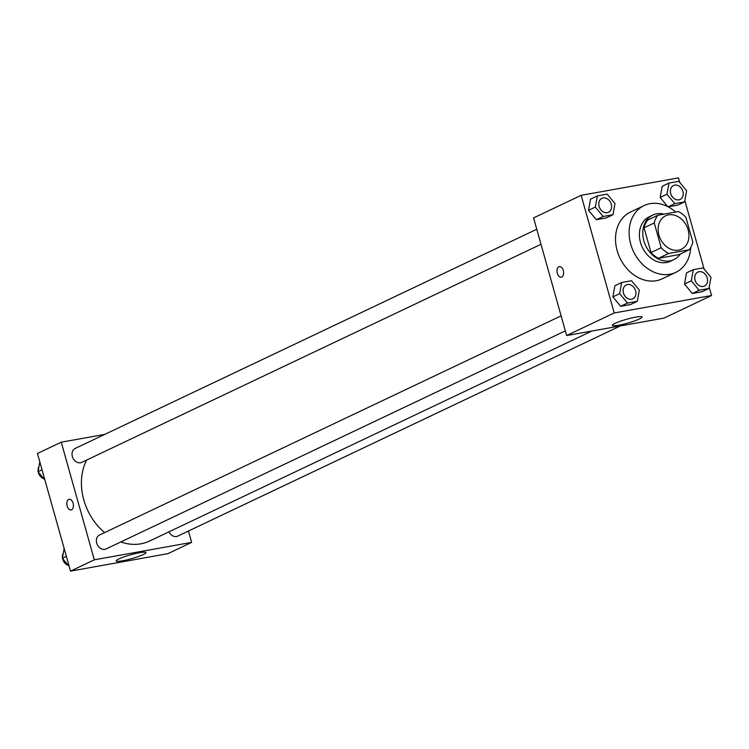 <?xml version="1.0" encoding="UTF-8"?>
<svg xmlns="http://www.w3.org/2000/svg" width="749" height="749" viewBox="0 0 749 749"><rect width="100%" height="100%" fill="white"/><g stroke="black" fill="none" stroke-linecap="round" stroke-linejoin="round"><path stroke-width="1.12" d="M658.942 235.13A18.482 14.643 -115.4 0 1 665.608 215.815A18.482 14.643 -115.4 0 1 686.758 226.235A18.482 14.643 -115.4 0 1 681.468 249.211A18.482 14.643 -115.4 0 1 658.942 235.13M668.67 253.462L689.155 249.792A23.856 18.894 -115.4 0 0 692.834 242.058L685.878 217.294A23.856 18.894 -115.4 0 0 678.407 211.564L657.922 215.235A23.856 18.894 -115.4 0 0 654.242 222.968L661.198 247.722A23.856 18.894 -115.4 0 0 668.67 253.462L658.474 258.302L678.959 254.632L689.155 249.792M654.242 222.968L644.046 227.808A23.856 18.894 -115.4 0 1 647.726 220.075L657.922 215.235M644.046 227.808L651.012 252.563L661.198 247.722M658.474 258.302A23.856 18.894 -115.4 0 1 651.012 252.563M664.091 214.12A24.642 19.521 64.6 0 0 656.733 213.821A24.642 19.521 64.6 0 0 652.772 215.085A24.642 19.521 64.6 0 0 645.713 245.728A24.642 19.521 64.6 0 0 673.913 259.613A24.642 19.521 64.6 0 0 680.401 253.948M673.913 259.613L670.514 261.232A24.642 19.521 -115.4 0 1 640.479 242.451A24.642 19.521 -115.4 0 1 649.374 216.704L652.772 215.085M690.728 247.498A36.973 29.277 -115.4 0 1 675.804 272.364A36.973 29.277 -115.4 0 1 630.752 244.193A36.973 29.277 -115.4 0 1 644.093 205.572A36.973 29.277 -115.4 0 1 675.682 212.051M675.804 272.364L662.21 278.815A36.973 29.277 -115.4 0 1 617.157 250.653A36.973 29.277 -115.4 0 1 630.499 212.023L644.093 205.572M679.764 182.447L678.482 177.878L581.158 195.32L614.227 312.96L711.55 295.527L709.191 287.129M704.107 269.031L684.848 200.545M597.356 195.901L590.558 199.131L588.536 210.31L596.344 219.719L606.175 217.959L612.972 214.729L614.995 203.559L607.186 194.141L597.356 195.901L595.333 207.08L603.142 216.489L612.972 214.729M668.988 183.074L662.191 186.295L660.169 197.474L667.771 206.64L660.169 197.474L666.966 194.244L674.774 203.662L684.605 201.893L686.627 190.723L678.819 181.314L668.988 183.074L666.966 194.244M677.808 205.123L668.183 206.846L677.808 205.123L684.605 201.893M693.321 269.659L686.524 272.879L684.502 284.058L692.31 293.468L702.15 291.707L708.947 288.477L710.97 277.308L703.161 267.899L693.321 269.659L691.299 280.828L699.107 290.247L708.947 288.477M621.689 282.485L614.892 285.715L612.869 296.894L620.687 306.304L630.518 304.543L637.315 301.313L639.337 290.144L631.529 280.725L621.689 282.485L619.666 293.664L627.475 303.073L637.315 301.313M581.158 195.32L533.578 217.903L566.647 335.552L663.979 318.11L711.55 295.527M635.732 317.136A15.457 1.994 -15.7 0 1 642.08 317.005A15.457 1.994 -15.7 0 1 627.746 323.1A15.457 1.994 -15.7 0 1 612.326 325.366A15.457 1.994 -15.7 0 1 620.088 321.33A15.457 1.994 -15.7 0 1 635.732 317.136M566.647 335.552L614.227 312.96M559.363 266.578A5.393 3.221 -100.2 0 0 558.866 266.738A5.393 3.221 79.8 0 1 559.363 266.578A5.393 3.221 79.8 0 1 563.473 271.316A5.393 3.221 79.8 0 1 561.263 277.196A5.393 3.221 79.8 0 1 557.228 272.879A5.393 3.221 79.8 0 1 558.866 266.738A5.393 3.221 -100.2 0 0 557.237 272.879A5.393 3.221 -100.2 0 0 561.263 277.196M104.626 532.595A53.975 42.749 -115.4 0 1 83.804 499.92A53.975 42.749 -115.4 0 1 86.65 460.045M591.897 331.021L149.585 541.04A53.975 42.749 -115.4 0 1 120.814 541.958M561.113 315.844L99.486 535.039A7.705 6.095 64.6 0 0 97.276 544.607A7.705 6.095 64.6 0 0 106.086 548.951L565.345 330.889M541.003 244.305L81.753 462.367A7.705 6.095 -115.4 0 1 72.363 456.497A7.705 6.095 -115.4 0 1 75.143 448.454L536.771 229.26M620.434 325.909L177.719 536.115A7.705 6.095 -115.4 0 1 168.946 531.846M61.24 442.182L94.308 559.821L191.632 542.388L167.842 553.68L70.518 571.122L37.45 453.473L61.24 442.182L104.776 434.383M191.632 542.388L188.439 531.032M118.866 558.941A15.457 1.994 -15.7 0 1 135.288 553.614A15.457 1.994 -15.7 0 1 145.952 552.575A15.457 1.994 -15.7 0 1 131.609 558.67A15.457 1.994 -15.7 0 1 116.198 560.935A15.457 1.994 -15.7 0 1 118.866 558.941M70.518 571.122L94.308 559.821M69.189 499.321A5.393 3.221 -100.2 0 0 67.167 506.043A5.393 3.221 79.8 0 1 69.18 499.321A5.393 3.221 79.8 0 1 73.299 504.068A5.393 3.221 79.8 0 1 71.08 509.938A5.393 3.221 79.8 0 1 67.157 506.043A5.393 3.221 -100.2 0 0 71.089 509.938M64.152 548.455L62.373 558.277L69.236 566.553M62.373 558.277L66.371 556.376M68.178 565.28A7.705 6.095 -115.4 0 1 62.719 559.222A7.705 6.095 -115.4 0 1 62.551 558.492M62.448 557.855A7.705 6.095 -115.4 0 1 63.281 553.249M39.809 461.871L38.03 471.692L44.893 479.969M38.03 471.692L42.038 469.792M43.835 478.695A7.705 6.095 -115.4 0 1 38.386 472.638A7.705 6.095 -115.4 0 1 38.208 471.907M38.105 471.271A7.705 6.095 -115.4 0 1 38.939 466.664M623.421 292.99A7.705 6.095 -115.4 0 1 626.201 284.948A7.705 6.095 -115.4 0 1 626.211 284.938A7.705 6.095 -115.4 0 1 635.04 289.273A7.705 6.095 -115.4 0 1 632.83 298.842A7.705 6.095 -115.4 0 1 632.802 298.86A7.705 6.095 -115.4 0 1 623.421 292.99M614.892 285.715L612.869 296.894L619.666 293.664M612.869 296.894L620.687 306.304L627.475 303.073M620.687 306.304L630.518 304.543M632.802 298.86L632.83 298.842A7.705 6.095 -115.4 0 1 623.449 292.981A7.705 6.095 -115.4 0 1 626.23 284.929L626.23 284.929M704.463 286.015L704.434 286.024A7.705 6.095 -115.4 0 1 704.434 286.024A7.705 6.095 -115.4 0 1 695.053 280.154A7.705 6.095 -115.4 0 1 697.834 272.112A7.705 6.095 -115.4 0 1 697.843 272.102L697.862 272.102A7.705 6.095 -115.4 0 1 706.672 276.437A7.705 6.095 -115.4 0 1 704.463 286.015A7.705 6.095 -115.4 0 1 695.081 280.145A7.705 6.095 -115.4 0 1 697.862 272.102M686.524 272.879L684.502 284.058L691.299 280.828M684.502 284.058L692.31 293.468L699.107 290.247M692.31 293.468L702.15 291.707M608.478 212.267A7.705 6.095 -115.4 0 1 608.469 212.276A7.705 6.095 -115.4 0 1 599.078 206.406A7.705 6.095 -115.4 0 1 601.859 198.363A7.705 6.095 -115.4 0 1 601.878 198.354A7.705 6.095 -115.4 0 1 610.697 202.689A7.705 6.095 -115.4 0 1 608.497 212.257A7.705 6.095 -115.4 0 1 599.106 206.396A7.705 6.095 -115.4 0 1 601.887 198.345L601.887 198.345M590.558 199.131L588.536 210.31L595.333 207.08M588.536 210.31L596.344 219.719L603.142 216.489M596.344 219.719L606.175 217.959M680.129 199.431L680.101 199.44A7.705 6.095 -115.4 0 1 680.101 199.44A7.705 6.095 -115.4 0 1 670.711 193.57A7.705 6.095 -115.4 0 1 673.491 185.527A7.705 6.095 -115.4 0 1 673.51 185.518L673.52 185.518A7.705 6.095 -115.4 0 1 682.33 189.853A7.705 6.095 -115.4 0 1 680.129 199.431A7.705 6.095 -115.4 0 1 670.739 193.56A7.705 6.095 -115.4 0 1 673.52 185.518M662.191 186.295L660.169 197.474M668.117 206.818L674.774 203.662"/></g></svg>

